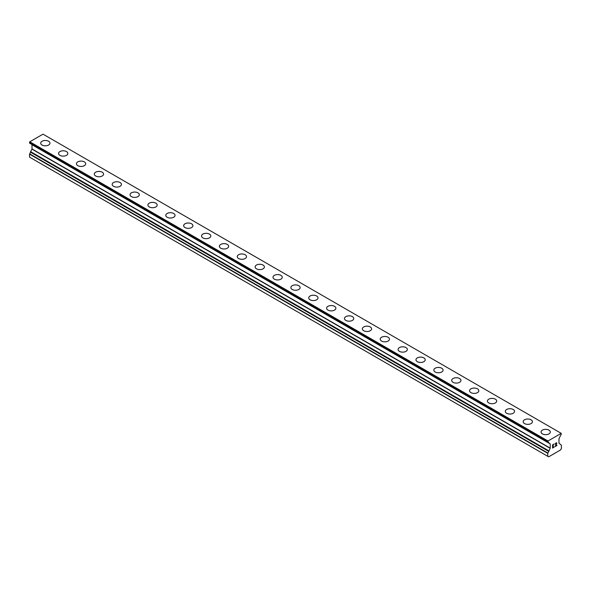 <?xml version="1.0" encoding="UTF-8"?>
<svg xmlns="http://www.w3.org/2000/svg" width="591" height="591" viewBox="0 0 591 591"><rect width="100%" height="100%" fill="white"/><g stroke="black" fill="none" stroke-linecap="round" stroke-linejoin="round"><path stroke-width="0.89" d="M40.698 143.14A4.632 2.674 180 0 1 43.564 140.673A4.632 2.674 180 0 1 48.61 141.249A4.632 2.674 180 0 1 49.969 143.148A4.632 2.674 180 0 1 47.11 145.615A4.632 2.674 180 0 1 42.057 145.031A4.632 2.674 180 0 1 40.698 143.14A4.632 2.674 180 0 1 43.564 140.68A4.632 2.674 180 0 1 48.61 141.256A4.632 2.674 180 0 1 49.969 143.14M66.48 151.577A4.632 2.674 180 0 1 67.839 153.461A4.632 2.674 180 0 1 64.973 155.928A4.632 2.674 180 0 1 59.927 155.352A4.632 2.674 180 0 1 58.568 153.461A4.632 2.674 180 0 1 61.434 150.993A4.632 2.674 180 0 1 66.48 151.577M58.568 153.461A4.632 2.674 180 0 1 61.427 150.986A4.632 2.674 180 0 1 66.48 151.569A4.632 2.674 180 0 1 67.839 153.461M76.438 163.773A4.632 2.674 180 0 1 79.297 161.306A4.632 2.674 180 0 1 84.35 161.882A4.632 2.674 180 0 1 85.702 163.781A4.632 2.674 180 0 1 82.843 166.248A4.632 2.674 180 0 1 77.798 165.665A4.632 2.674 180 0 1 76.438 163.773A4.632 2.674 180 0 1 79.305 161.306A4.632 2.674 180 0 1 84.35 161.89A4.632 2.674 180 0 1 85.702 163.773M94.309 174.094A4.632 2.674 180 0 1 97.168 171.619A4.632 2.674 180 0 1 102.221 172.203A4.632 2.674 180 0 1 103.573 174.094A4.632 2.674 180 0 1 100.714 176.561A4.632 2.674 180 0 1 95.668 175.985A4.632 2.674 180 0 1 94.309 174.094A4.632 2.674 180 0 1 97.168 171.626A4.632 2.674 180 0 1 102.221 172.21A4.632 2.674 180 0 1 103.573 174.094M112.179 184.414A4.632 2.674 180 0 1 115.038 181.939A4.632 2.674 180 0 1 120.084 182.523A4.632 2.674 180 0 1 121.443 184.414M120.084 182.516A4.632 2.674 180 0 1 121.443 184.407A4.632 2.674 180 0 1 118.584 186.882A4.632 2.674 180 0 1 113.531 186.298A4.632 2.674 180 0 1 112.179 184.407A4.632 2.674 180 0 1 115.038 181.939A4.632 2.674 180 0 1 120.084 182.516M130.05 194.727A4.632 2.674 180 0 1 132.909 192.252A4.632 2.674 180 0 1 137.954 192.836A4.632 2.674 180 0 1 139.313 194.727A4.632 2.674 180 0 1 136.455 197.195A4.632 2.674 180 0 1 131.401 196.618A4.632 2.674 180 0 1 130.05 194.727A4.632 2.674 180 0 1 132.909 192.26A4.632 2.674 180 0 1 137.954 192.843A4.632 2.674 180 0 1 139.313 194.727M147.913 205.04A4.632 2.674 180 0 1 150.779 202.573A4.632 2.674 180 0 1 155.825 203.149A4.632 2.674 180 0 1 157.184 205.047A4.632 2.674 180 0 1 154.317 207.515A4.632 2.674 180 0 1 149.272 206.931A4.632 2.674 180 0 1 147.913 205.04A4.632 2.674 180 0 1 150.779 202.573A4.632 2.674 180 0 1 155.825 203.156A4.632 2.674 180 0 1 157.184 205.04M165.783 215.36A4.632 2.674 180 0 1 168.642 212.886A4.632 2.674 180 0 1 173.695 213.469A4.632 2.674 180 0 1 175.047 215.36A4.632 2.674 180 0 1 172.188 217.828A4.632 2.674 180 0 1 167.142 217.252A4.632 2.674 180 0 1 165.783 215.36A4.632 2.674 180 0 1 168.649 212.893A4.632 2.674 180 0 1 173.695 213.477A4.632 2.674 180 0 1 175.047 215.36M191.565 223.79A4.632 2.674 180 0 1 192.917 225.681A4.632 2.674 180 0 1 190.058 228.148A4.632 2.674 180 0 1 185.013 227.565A4.632 2.674 180 0 1 183.653 225.673A4.632 2.674 180 0 1 186.52 223.206A4.632 2.674 180 0 1 191.565 223.79M183.653 225.673A4.632 2.674 180 0 1 186.512 223.206A4.632 2.674 180 0 1 191.565 223.782A4.632 2.674 180 0 1 192.917 225.673M201.524 235.994A4.632 2.674 180 0 1 204.383 233.519A4.632 2.674 180 0 1 209.428 234.102A4.632 2.674 180 0 1 210.788 235.994A4.632 2.674 180 0 1 207.929 238.461A4.632 2.674 180 0 1 202.876 237.885A4.632 2.674 180 0 1 201.524 235.994A4.632 2.674 180 0 1 204.383 233.526A4.632 2.674 180 0 1 209.428 234.102A4.632 2.674 180 0 1 210.788 235.994M219.394 246.307A4.632 2.674 180 0 1 222.253 243.839A4.632 2.674 180 0 1 227.299 244.415A4.632 2.674 180 0 1 228.658 246.314A4.632 2.674 180 0 1 225.799 248.781A4.632 2.674 180 0 1 220.746 248.198A4.632 2.674 180 0 1 219.394 246.307A4.632 2.674 180 0 1 222.253 243.839A4.632 2.674 180 0 1 227.299 244.423A4.632 2.674 180 0 1 228.658 246.307M237.257 256.627A4.632 2.674 180 0 1 240.123 254.152A4.632 2.674 180 0 1 245.169 254.736A4.632 2.674 180 0 1 246.528 256.627A4.632 2.674 180 0 1 243.669 259.094A4.632 2.674 180 0 1 238.616 258.518A4.632 2.674 180 0 1 237.257 256.627A4.632 2.674 180 0 1 240.123 254.16A4.632 2.674 180 0 1 245.169 254.736A4.632 2.674 180 0 1 246.528 256.627M255.127 266.94A4.632 2.674 180 0 1 257.986 264.473A4.632 2.674 180 0 1 263.039 265.049A4.632 2.674 180 0 1 264.399 266.947A4.632 2.674 180 0 1 261.532 269.415A4.632 2.674 180 0 1 256.487 268.831A4.632 2.674 180 0 1 255.127 266.94A4.632 2.674 180 0 1 257.994 264.473A4.632 2.674 180 0 1 263.039 265.056A4.632 2.674 180 0 1 264.399 266.94M272.998 277.26A4.632 2.674 180 0 1 275.857 274.785A4.632 2.674 180 0 1 280.91 275.369A4.632 2.674 180 0 1 282.262 277.26A4.632 2.674 180 0 1 279.403 279.728A4.632 2.674 180 0 1 274.357 279.151A4.632 2.674 180 0 1 272.998 277.26A4.632 2.674 180 0 1 275.864 274.793A4.632 2.674 180 0 1 280.91 275.369A4.632 2.674 180 0 1 282.262 277.26M290.868 287.573A4.632 2.674 180 0 1 293.727 285.106A4.632 2.674 180 0 1 298.773 285.682A4.632 2.674 180 0 1 300.132 287.573A4.632 2.674 180 0 1 297.273 290.048A4.632 2.674 180 0 1 292.227 289.464A4.632 2.674 180 0 1 290.868 287.573A4.632 2.674 180 0 1 293.727 285.106A4.632 2.674 180 0 1 298.773 285.689A4.632 2.674 180 0 1 300.132 287.573M316.643 296.002A4.632 2.674 180 0 1 318.002 297.894A4.632 2.674 180 0 1 315.143 300.361A4.632 2.674 180 0 1 310.09 299.785A4.632 2.674 180 0 1 308.738 297.894A4.632 2.674 180 0 1 311.597 295.426A4.632 2.674 180 0 1 316.643 296.002M308.738 297.894A4.632 2.674 180 0 1 311.597 295.419A4.632 2.674 180 0 1 316.643 295.995A4.632 2.674 180 0 1 318.002 297.894M326.601 308.207A4.632 2.674 180 0 1 329.468 305.732A4.632 2.674 180 0 1 334.513 306.315A4.632 2.674 180 0 1 335.873 308.207A4.632 2.674 180 0 1 333.014 310.681A4.632 2.674 180 0 1 327.961 310.098A4.632 2.674 180 0 1 326.601 308.207A4.632 2.674 180 0 1 329.468 305.739A4.632 2.674 180 0 1 334.513 306.323A4.632 2.674 180 0 1 335.873 308.207M344.472 318.519A4.632 2.674 180 0 1 347.331 316.052A4.632 2.674 180 0 1 352.384 316.628A4.632 2.674 180 0 1 353.743 318.527A4.632 2.674 180 0 1 350.877 320.994A4.632 2.674 180 0 1 345.831 320.418A4.632 2.674 180 0 1 344.472 318.519A4.632 2.674 180 0 1 347.338 316.059A4.632 2.674 180 0 1 352.384 316.636A4.632 2.674 180 0 1 353.743 318.519M370.254 326.956A4.632 2.674 180 0 1 371.606 328.84A4.632 2.674 180 0 1 368.747 331.307A4.632 2.674 180 0 1 363.701 330.731A4.632 2.674 180 0 1 362.342 328.84A4.632 2.674 180 0 1 365.208 326.372A4.632 2.674 180 0 1 370.254 326.956M362.342 328.84A4.632 2.674 180 0 1 365.201 326.365A4.632 2.674 180 0 1 370.254 326.949A4.632 2.674 180 0 1 371.606 328.84M380.212 339.153A4.632 2.674 180 0 1 383.071 336.685A4.632 2.674 180 0 1 388.124 337.262A4.632 2.674 180 0 1 389.476 339.16A4.632 2.674 180 0 1 386.617 341.628A4.632 2.674 180 0 1 381.572 341.044A4.632 2.674 180 0 1 380.212 339.153A4.632 2.674 180 0 1 383.071 336.693A4.632 2.674 180 0 1 388.124 337.269A4.632 2.674 180 0 1 389.476 339.153M398.083 349.473A4.632 2.674 180 0 1 400.942 346.998A4.632 2.674 180 0 1 405.987 347.582A4.632 2.674 180 0 1 407.347 349.473A4.632 2.674 180 0 1 404.488 351.94A4.632 2.674 180 0 1 399.435 351.364A4.632 2.674 180 0 1 398.083 349.473A4.632 2.674 180 0 1 400.942 347.006A4.632 2.674 180 0 1 405.987 347.589A4.632 2.674 180 0 1 407.347 349.473M415.953 359.793A4.632 2.674 180 0 1 418.812 357.326A4.632 2.674 180 0 1 423.858 357.902A4.632 2.674 180 0 1 425.217 359.793M423.858 357.895A4.632 2.674 180 0 1 425.217 359.786A4.632 2.674 180 0 1 422.358 362.261A4.632 2.674 180 0 1 417.305 361.677A4.632 2.674 180 0 1 415.953 359.786A4.632 2.674 180 0 1 418.812 357.319A4.632 2.674 180 0 1 423.858 357.895M433.816 370.106A4.632 2.674 180 0 1 436.683 367.632A4.632 2.674 180 0 1 441.728 368.215A4.632 2.674 180 0 1 443.087 370.106A4.632 2.674 180 0 1 440.221 372.574A4.632 2.674 180 0 1 435.175 371.998A4.632 2.674 180 0 1 433.816 370.106A4.632 2.674 180 0 1 436.683 367.639A4.632 2.674 180 0 1 441.728 368.223A4.632 2.674 180 0 1 443.087 370.106M451.687 380.419A4.632 2.674 180 0 1 454.545 377.952A4.632 2.674 180 0 1 459.599 378.528A4.632 2.674 180 0 1 460.95 380.427A4.632 2.674 180 0 1 458.091 382.894A4.632 2.674 180 0 1 453.046 382.311A4.632 2.674 180 0 1 451.687 380.419A4.632 2.674 180 0 1 454.553 377.959A4.632 2.674 180 0 1 459.599 378.536A4.632 2.674 180 0 1 460.95 380.419M469.557 390.74A4.632 2.674 180 0 1 472.416 388.265A4.632 2.674 180 0 1 477.469 388.848A4.632 2.674 180 0 1 478.821 390.74A4.632 2.674 180 0 1 475.962 393.207A4.632 2.674 180 0 1 470.916 392.631A4.632 2.674 180 0 1 469.557 390.74A4.632 2.674 180 0 1 472.423 388.272A4.632 2.674 180 0 1 477.469 388.856A4.632 2.674 180 0 1 478.821 390.74M495.332 399.169A4.632 2.674 180 0 1 496.691 401.06A4.632 2.674 180 0 1 493.832 403.527A4.632 2.674 180 0 1 488.779 402.944A4.632 2.674 180 0 1 487.427 401.053A4.632 2.674 180 0 1 490.286 398.593A4.632 2.674 180 0 1 495.332 399.169M487.427 401.053A4.632 2.674 180 0 1 490.286 398.585A4.632 2.674 180 0 1 495.332 399.161A4.632 2.674 180 0 1 496.691 401.053M505.298 411.373A4.632 2.674 180 0 1 508.157 408.898A4.632 2.674 180 0 1 513.202 409.482A4.632 2.674 180 0 1 514.562 411.373A4.632 2.674 180 0 1 511.703 413.84A4.632 2.674 180 0 1 506.65 413.264A4.632 2.674 180 0 1 505.298 411.373A4.632 2.674 180 0 1 508.157 408.906A4.632 2.674 180 0 1 513.202 409.489A4.632 2.674 180 0 1 514.562 411.373M523.161 421.686A4.632 2.674 180 0 1 526.027 419.218A4.632 2.674 180 0 1 531.073 419.795A4.632 2.674 180 0 1 532.432 421.693A4.632 2.674 180 0 1 529.573 424.161A4.632 2.674 180 0 1 524.52 423.577A4.632 2.674 180 0 1 523.161 421.686A4.632 2.674 180 0 1 526.027 419.226A4.632 2.674 180 0 1 531.073 419.802A4.632 2.674 180 0 1 532.432 421.686M548.943 430.122A4.632 2.674 180 0 1 550.302 432.006A4.632 2.674 180 0 1 547.436 434.474A4.632 2.674 180 0 1 542.39 433.897A4.632 2.674 180 0 1 541.031 432.006A4.632 2.674 180 0 1 543.897 429.539A4.632 2.674 180 0 1 548.943 430.122M541.031 432.006A4.632 2.674 180 0 1 543.89 429.531A4.632 2.674 180 0 1 548.943 430.115A4.632 2.674 180 0 1 550.302 432.006M552.718 444.993L552.718 446.264L552.718 444.986L554.129 444.173L552.718 444.993M552.718 446.264L553.486 445.821M553.494 446.028L552.718 446.478L553.486 446.028M552.718 447.749L554.129 446.936M552.541 448.059L554.129 447.143L552.541 448.067L552.541 444.883L554.129 443.967M555.237 444.129L555.776 443.014L556.7 442.785M556.84 443.331L556.707 443.715L556.833 443.331M556.707 443.715L556.316 444.535L556.7 443.715M556.316 444.535L555.466 446.168L556.316 444.535M555.466 446.168L556.966 445.296M555.075 446.597L556.966 445.503L555.075 446.604L556.648 443.42L556.286 442.932L555.422 444.026L555.54 443.494L556.53 442.925M548.78 451.398L550.221 448.141L550.221 443.922L547.82 442.341L547.99 440.982L561.214 433.343L561.147 434.732A1.138 0.657 -60 0 0 560.578 435.331L558.975 438.862L558.975 443.08L561.361 445.23L561.45 448.406L560.556 449.958L548.647 456.836L547.754 456.318L547.754 453.327L548.78 451.398L30.584 152.219L29.55 154.148L29.55 157.14L547.754 456.318M548.056 442.29A1.138 0.657 -60 0 1 548.625 442.231L548.78 442.615L548.138 442.245M30.584 151.924L548.78 451.103L30.584 152.219M31.973 144.625L550.169 443.804L31.973 144.625L32.025 148.962L30.54 151.902L548.743 451.081M30.488 143.665L548.743 442.977M29.55 143.007L547.754 442.186L29.55 143.007L29.786 141.803L43.01 134.164L561.214 433.343M547.99 440.982L29.786 141.803M547.754 441.396L29.55 142.209M550.221 443.922L32.025 144.743M550.221 448.141L32.025 148.962M550.169 448.318L31.973 149.131M548.743 450.793L30.54 151.606M547.835 453.038L29.639 153.852M547.754 453.327L29.55 154.148M547.82 442.341L29.616 143.162"/></g></svg>
